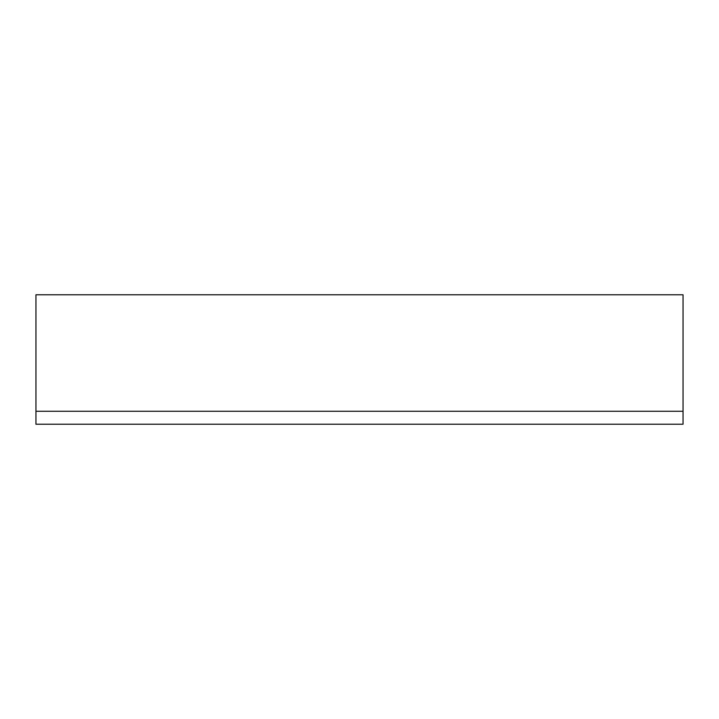 <?xml version="1.0" encoding="UTF-8"?>
<svg xmlns="http://www.w3.org/2000/svg" width="719" height="719" viewBox="0 0 719 719"><rect width="100%" height="100%" fill="white"/><g stroke="black" fill="none" stroke-linecap="round" stroke-linejoin="round"><path stroke-width="1.08" d="M35.95 411.268L35.95 424.21L683.05 424.21L683.05 411.268L35.95 411.268L35.95 294.79L683.05 294.79L683.05 411.268"/></g></svg>
